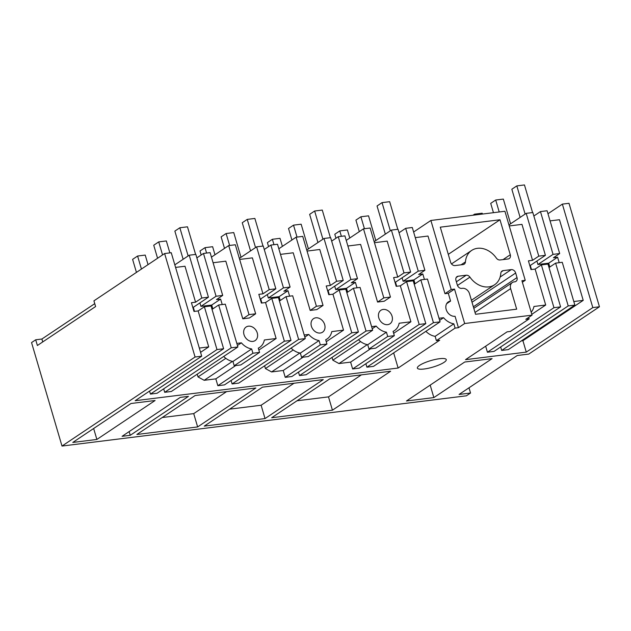 <?xml version="1.0" encoding="UTF-8"?>
<svg xmlns="http://www.w3.org/2000/svg" width="631" height="631" viewBox="0 0 631 631"><rect width="100%" height="100%" fill="white"/><g stroke="black" fill="none" stroke-linecap="round" stroke-linejoin="round"><path stroke-width="0.95" d="M201.707 356.192L195.074 357.02L164.62 253.544L171.253 252.715L201.707 356.192L135.176 400.709L398.122 368.039L393.665 352.895M599.45 306.776L568.996 203.3L562.363 204.121L592.817 307.597L599.45 306.776L528.754 354.078L517.278 355.498L459.06 394.454L470.537 393.026L466.38 395.811L62.004 446.054L31.55 342.578L35.707 339.793L41.891 339.028L94.753 303.653M35.707 339.793L37.387 345.504L95.604 306.548L93.924 300.845L164.62 253.544M228.698 245.577L249.024 314.624L255.658 313.804L235.331 244.757L228.698 245.577L211.44 257.132M280.487 254.372L293.218 252.794L310.184 310.428L316.817 309.6L323.048 305.428L302.73 236.38L296.097 237.209L278.831 248.756M347.886 246.003L360.616 244.418L377.575 302.052L384.208 301.232L390.447 297.059L370.129 228.012L363.495 228.832L346.23 240.387M522.365 282.231L525.237 280.306L504.918 211.259L430.886 220.464L413.628 232.011M562.363 204.121L547.968 213.751M175.576 267.41L184.993 266.243L195.571 302.194L191.43 302.706L194.001 311.454L198.15 310.941L208.727 346.892L200.579 352.343M199.317 348.06L208.727 346.892M163.689 388.838L164.707 392.308L171.34 391.488L237.879 346.971L225.283 304.174L218.649 304.994L212.04 309.411M149.563 391.086L150.446 394.083L157.08 393.255L223.619 348.738L211.022 305.94L204.389 306.769L198.15 310.941M366.895 367.187L373.528 366.366L440.067 321.849L427.471 279.052L420.838 279.872L433.434 322.67L366.895 367.187L365.877 363.716M332.016 357.422L332.829 360.183L338.973 363.559L350.615 362.115L352.634 368.961L359.268 368.133L425.807 323.616L413.21 280.819L406.577 281.647L400.338 285.819L410.915 321.771L393.657 333.318M299.496 375.563L306.13 374.735L372.669 330.218L360.072 287.42L353.439 288.249L366.035 331.046L299.496 375.563L298.479 372.093M264.618 365.799L265.43 368.559L271.582 371.935L283.224 370.484L285.236 377.338L291.869 376.51L358.408 331.993L345.812 289.195L339.178 290.015L332.939 294.196L343.524 330.139L326.259 341.694M232.105 383.94L238.739 383.112L305.27 338.595L292.681 295.797L286.048 296.617L298.637 339.415L232.105 383.94L231.08 380.461M197.219 374.167L198.031 376.928L204.184 380.304L215.826 378.86L217.845 385.707L224.478 384.886L291.009 340.369L278.413 297.572L271.78 298.392L265.548 302.565L276.126 338.516L258.86 350.063M592.817 307.597L526.278 352.114L465.52 359.67L507.103 331.843L510.424 331.433L529.133 318.907L528.691 317.401M430.886 220.464L451.212 289.503L444.973 293.683L448.286 293.265L454.525 289.093L464.661 323.522L532.051 315.153L525.82 319.325L529.133 318.907M464.661 323.522L458.421 327.694L455.101 328.112L436.392 340.63L435.13 336.339L453.839 323.821A16.288 12.849 56.2 0 1 443.569 317.709L439.626 320.351M398.122 368.039L439.704 340.219L436.392 340.63M62.004 446.054L195.074 357.02M155.092 400.504L96.874 439.452L72.794 442.449L131.019 403.493L155.092 400.504M197.637 426.935L255.855 387.986L195.097 395.534L136.872 434.483L197.637 426.935L193.717 413.62L162.206 417.533M444.09 362.328A15.065 3.415 163.6 0 0 446.275 359.599A15.065 3.415 163.6 0 0 435.358 359.425A15.065 3.415 163.6 0 0 419.552 365.381A15.065 3.415 163.6 0 0 417.367 368.11A15.065 3.415 163.6 0 0 428.283 368.283A15.065 3.415 163.6 0 0 444.09 362.328M433.852 397.585L406.459 400.993L464.676 362.036L492.07 358.637L433.852 397.585L430.184 385.115M265.036 418.566L323.253 379.61L262.488 387.158L204.27 426.114L265.036 418.566L261.116 405.244L229.605 409.164M332.427 410.189L390.644 371.233L329.887 378.781L271.669 417.738L332.427 410.189L328.506 396.875L296.996 400.788M130.238 435.311L122.083 436.321L180.3 397.372L188.464 396.355L130.238 435.311L129.15 431.596M249.024 314.624L242.785 318.805L249.419 317.977L255.658 313.804M213.089 262.748L225.819 261.171L242.785 318.805M42.742 341.923L41.891 339.028M189.213 255.216L195.847 254.396L208.443 297.193L201.81 298.013L189.213 255.216L174.826 264.846M201.81 298.013L195.571 302.194M208.443 297.193L192.873 307.612M216.07 296.247L200.934 306.374L211.716 305.033L220.613 299.078L216.472 299.591L222.704 295.418L216.07 296.247L203.474 253.449L196.872 257.866M203.474 253.449L210.107 252.621L222.704 295.418M204.389 306.769L216.985 349.566L150.446 394.083M257.267 332.971A8.14 6.428 56.2 0 0 248.393 326.188A8.14 6.428 56.2 0 0 246.106 327.032A8.14 6.428 56.2 0 0 244 334.619A8.14 6.428 56.2 0 0 252.873 341.403A8.14 6.428 56.2 0 0 255.161 340.566A8.14 6.428 56.2 0 0 257.267 332.971M236.83 343.398L241.389 342.83L237.437 345.472M218.649 304.994L231.246 347.791L164.707 392.308M231.246 347.791L237.879 346.971M216.985 349.566L223.619 348.738M96.874 439.452L93.648 428.496M222.222 304.552L220.613 299.078M241.389 342.83A16.288 12.849 56.2 0 0 251.659 348.943L252.921 353.226L259.554 352.406L258.292 348.115A16.288 12.849 56.2 0 0 259.696 347.334A16.288 12.849 56.2 0 0 264.365 339.975L276.126 338.516M239.662 259.451L252.392 257.866L262.969 293.817L258.82 294.33L261.4 303.085L265.548 302.565M259.554 352.406L240.837 364.923L234.204 365.751L232.942 361.46L251.659 348.943M223.69 356.46A16.288 12.849 56.2 0 0 232.942 361.46M252.921 353.226L234.204 365.751M470.537 393.026L468.999 387.805M550.066 220.882L559.484 219.714L583.218 300.364L522.925 340.708L526.278 352.114M521.348 340.898L522.925 340.708M501.684 350.442L508.318 349.613L574.857 305.096L562.26 262.299L555.627 263.127L568.223 305.925L501.684 350.442L500.667 346.971M485.657 346.198L487.424 352.216L494.057 351.388L560.596 306.871L548 264.073L541.366 264.894L535.127 269.074L545.705 305.018L531.807 314.317M525.237 280.306L521.924 280.724L532.051 315.153M454.525 289.093L451.212 289.503M469.929 277.143A4.07 3.21 56.2 0 0 466.206 275.219L458.161 276.22A4.07 3.21 56.2 0 0 457.018 276.638A4.07 3.21 56.2 0 0 455.968 280.44L457.309 284.999A4.07 3.21 56.2 0 0 461.742 288.391L462.413 288.312A6.515 5.143 56.2 0 1 469.511 293.738L475.553 314.285L516.679 309.174L510.637 288.627A6.515 5.143 56.2 0 1 512.317 282.554A6.515 5.143 56.2 0 1 514.147 281.883L514.817 281.805A4.07 3.21 56.2 0 0 515.961 281.379A4.07 3.21 56.2 0 0 517.01 277.585L515.669 273.018A4.07 3.21 56.2 0 0 511.228 269.626L503.191 270.628A4.07 3.21 56.2 0 0 502.047 271.046A4.07 3.21 56.2 0 0 500.817 273.302A20.642 16.288 56.2 0 1 494.609 284.755A20.642 16.288 56.2 0 1 469.929 277.143L457.475 285.472M455.03 265.572L463.067 264.57A4.07 3.21 56.2 0 0 464.211 264.152A4.07 3.21 56.2 0 0 465.441 261.889A20.642 16.288 56.2 0 1 471.649 250.444A20.642 16.288 56.2 0 1 496.329 258.055A4.07 3.21 56.2 0 0 500.052 259.972L508.097 258.978A4.07 3.21 56.2 0 0 509.241 258.552A4.07 3.21 56.2 0 0 510.29 254.758L499.989 219.762L440.288 227.176L450.589 262.18A4.07 3.21 56.2 0 0 455.03 265.572M573.808 301.531L583.218 300.364M557.591 257.211L553.45 257.724L559.681 253.552L553.048 254.372L537.912 264.507L548.694 263.166L557.591 257.211L559.2 262.677M568.223 305.925L574.857 305.096M555.627 263.127L549.017 267.544M560.596 306.871L553.963 307.691L487.424 352.216M553.963 307.691L541.366 264.894M531.184 312.187A16.288 12.849 56.2 0 0 533.944 306.485L545.705 305.018M526.191 213.349L532.824 212.529L545.421 255.326L538.787 256.147L526.191 213.349L508.933 224.904M509.241 225.953L521.971 224.368L532.548 260.319L538.787 256.147M545.421 255.326L529.851 265.746M533.85 215.999L540.459 211.574L553.048 254.372M540.459 211.574L547.093 210.754L559.681 253.552M532.548 260.319L528.407 260.84L530.979 269.587L535.127 269.074M499.989 219.762L448.286 254.356M448.286 293.265L450.581 301.066A8.14 6.428 56.2 0 0 448.294 301.91A8.14 6.428 56.2 0 0 446.188 309.498A8.14 6.428 56.2 0 0 455.061 316.281L458.421 327.694M446.645 303.7L450.581 301.066M361.397 374.869L328.506 396.875M415.277 237.627L428.007 236.049L444.973 293.683M422.802 273.957L418.653 274.469L424.892 270.297L418.258 271.125L403.122 281.252L413.904 279.912L422.802 273.957L424.411 279.43M439.018 318.276L443.569 317.709M455.101 328.112L453.839 323.821M433.434 322.67L440.067 321.849M420.838 279.872L414.228 284.297M425.807 323.616L419.173 324.444L352.634 368.961M370.492 348.817L350.615 362.115M419.173 324.444L406.577 281.647M338.973 363.559L367.266 344.636M371.62 326.653L376.179 326.085A16.288 12.849 56.2 0 0 386.448 332.198L387.71 336.481L394.343 335.66L393.081 331.37A16.288 12.849 56.2 0 0 394.485 330.581A16.288 12.849 56.2 0 0 399.155 323.23L410.915 321.771M332.829 360.183L360.616 341.584M383.191 309.442A8.14 6.428 56.2 0 0 380.895 310.278A8.14 6.428 56.2 0 0 378.797 317.874A8.14 6.428 56.2 0 0 387.663 324.657A8.14 6.428 56.2 0 0 389.958 323.813A8.14 6.428 56.2 0 0 392.064 316.226A8.14 6.428 56.2 0 0 383.191 309.442M390.447 297.059L383.814 297.879L377.575 302.052M363.495 228.832L383.814 297.879M418.258 271.125L405.662 228.327L412.295 227.499L424.892 270.297M403.998 272.892L391.401 230.094L398.035 229.274L410.631 272.071L403.998 272.892L397.759 277.072L393.618 277.585L396.189 286.332L400.338 285.819M410.631 272.071L395.061 282.491M425.878 331.338A16.288 12.849 56.2 0 0 435.13 336.339M374.451 242.698L387.182 241.121L397.759 277.072M355.403 282.333L351.262 282.846L357.501 278.673L350.868 279.494L335.731 289.621L346.506 288.288L355.403 282.333L357.02 287.799M394.343 335.66L375.626 348.178L368.993 349.006L367.731 344.715L386.448 332.198M358.479 339.715A16.288 12.849 56.2 0 0 367.731 344.715M391.401 230.094L374.136 241.649M405.662 228.327L399.06 232.744M387.71 336.481L368.993 349.006M293.999 383.246L261.116 405.244M376.179 326.085L372.227 328.727M366.035 331.046L372.669 330.218M353.439 288.249L346.837 292.666M358.408 331.993L351.775 332.813L285.236 377.338M303.093 357.193L283.224 370.484M351.775 332.813L339.178 290.015M271.582 371.935L299.867 353.005M304.221 335.022L308.78 334.462A16.288 12.849 56.2 0 0 319.049 340.566L320.311 344.857L326.945 344.029L325.683 339.746A16.288 12.849 56.2 0 0 327.087 338.957A16.288 12.849 56.2 0 0 331.764 331.606L343.524 330.139M265.43 368.559L293.226 349.96M315.792 317.811A8.14 6.428 56.2 0 0 313.504 318.655A8.14 6.428 56.2 0 0 311.399 326.251A8.14 6.428 56.2 0 0 320.272 333.034A8.14 6.428 56.2 0 0 322.559 332.19A8.14 6.428 56.2 0 0 324.665 324.602A8.14 6.428 56.2 0 0 315.792 317.811M323.048 305.428L316.415 306.256L310.184 310.428M296.097 237.209L316.415 306.256M350.868 279.494L338.271 236.696L344.905 235.876L357.501 278.673M336.599 281.268L324.011 238.471L330.644 237.65L343.232 280.448L336.599 281.268L330.368 285.441L326.219 285.961L328.798 294.709L332.939 294.196M343.232 280.448L327.663 290.867M307.052 251.075L319.783 249.49L330.368 285.441M288.012 290.702L283.863 291.222L290.102 287.05L283.469 287.87L268.333 297.998L279.115 296.657L288.012 290.702L289.621 296.176M326.945 344.029L308.236 356.554L301.602 357.375L300.34 353.092L319.049 340.566M291.088 348.091A16.288 12.849 56.2 0 0 300.34 353.092M324.011 238.471L306.745 250.018M338.271 236.696L331.661 241.121M320.311 344.857L301.602 357.375M226.608 391.614L193.717 413.62M308.78 334.462L304.836 337.096M298.637 339.415L305.27 338.595M286.048 296.617L279.438 301.042M291.009 340.369L284.376 341.19L217.845 385.707M235.702 365.562L215.826 378.86M284.376 341.19L271.78 298.392M204.184 380.304L232.476 361.382M198.031 376.928L225.827 358.337M283.469 287.87L270.873 245.073L277.506 244.252L290.102 287.05M269.208 289.645L256.612 246.847L263.245 246.019L275.842 288.817L269.208 289.645L262.969 293.817M275.842 288.817L260.272 299.236M256.612 246.847L239.346 258.394M270.873 245.073L264.263 249.49M415.032 283.753L413.904 279.912M402.105 277.782L403.122 281.252M395.495 282.199L396.694 286.269M390.329 230.82L382.031 202.638L377.046 205.982L385.336 234.156M364.426 228.714L360.908 216.772L355.916 220.116L359.307 231.632M335.968 238.242L334.793 234.251L339.786 230.914L341.371 236.31M339.786 230.914L347.413 229.96L349.779 238.005M375.808 240.529L368.536 215.826L360.908 216.772M397.79 229.305L389.666 201.691L382.031 202.638M347.642 292.129L346.506 288.288M334.706 286.151L335.731 289.621M328.096 290.575L329.295 294.645M322.93 239.188L314.64 211.014L309.647 214.351L317.945 242.533M297.027 237.09L293.518 225.149L288.525 228.485L291.916 240.009M268.569 246.611L267.402 242.62L272.387 239.283L273.98 244.686M272.387 239.283L280.014 238.337L282.388 246.382M308.409 248.906L301.145 224.202L293.518 225.149M330.392 237.674L322.267 210.068L314.64 211.014M280.243 300.506L279.115 296.657M267.307 294.527L268.333 297.998M260.706 298.944L261.904 303.022M255.539 247.565L247.242 219.391L242.257 222.727L250.546 250.901M229.637 245.467L226.119 233.525L221.126 236.862L224.518 248.377M201.179 254.987L200.003 250.996L204.996 247.66L206.582 253.063M204.996 247.66L212.623 246.713L214.99 254.758M241.018 257.282L233.746 232.579L226.119 233.525M263.001 246.051L254.869 218.444L247.242 219.391M212.844 308.875L211.716 305.033M199.917 302.904L200.934 306.374M193.307 307.321L194.506 311.391M188.141 255.941L179.851 227.759L174.858 231.104L183.148 259.278M162.553 254.924L158.72 241.894L153.735 245.238L157.569 258.26M136.438 272.395L132.605 259.373L137.597 256.028L141.431 269.058M137.597 256.028L145.225 255.082L148.04 264.641M169.865 252.889L166.347 240.947L158.72 241.894M195.602 254.427L187.478 226.813L179.851 227.759M549.822 267.008L548.694 263.166M536.894 261.029L537.912 264.507M530.285 265.454L531.483 269.524M525.118 214.067L516.828 185.893L511.836 189.229L520.125 217.411M499.216 211.969L495.698 200.027L490.713 203.371L493.45 212.686M472.982 215.226L474.575 214.161L474.82 214.997M474.575 214.161L482.202 213.215L482.447 214.051M510.597 223.784L503.333 199.081L495.698 200.027M532.58 212.56L524.456 184.946L516.828 185.893M500.131 277.056L511.228 269.626M472.004 302.233L515.669 273.018M473.353 306.8L517.01 277.585M475.017 312.463L510.637 288.627M456.197 277.537L458.161 276.22M456.371 281.805L466.206 275.219M501.219 271.945L503.191 270.628M510.29 254.758L503.057 259.601M461.064 264.823L465.441 261.889M473.802 308.33L512.317 282.554M471.428 300.261L494.609 284.755M451.512 263.916L471.649 250.444M393.121 331.496L394.485 330.581M325.722 339.872L327.087 338.957M258.324 348.249L259.696 347.334"/></g></svg>
